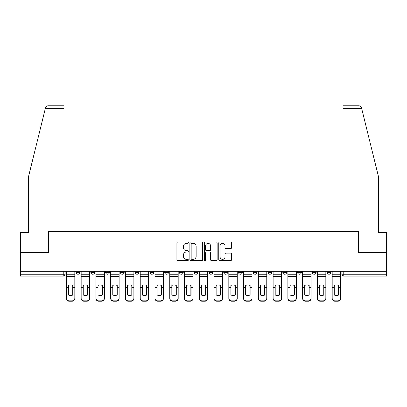 <?xml version="1.0" encoding="UTF-8"?>
<svg xmlns="http://www.w3.org/2000/svg" width="407" height="407" viewBox="0 0 407 407"><rect width="100%" height="100%" fill="white"/><g stroke="black" fill="none" stroke-linecap="round" stroke-linejoin="round"><path stroke-width="0.61" d="M188.355 242.704A0.651 0.651 0 0 0 187.708 242.053L177.834 242.053A0.931 0.931 0 0 0 176.908 242.984L176.908 259.707A0.931 0.931 0 0 0 177.834 260.638L187.708 260.638A0.651 0.651 0 0 0 188.355 259.987A0.651 0.651 0 0 0 187.708 259.335L186.426 259.335A2.971 2.971 0 0 1 183.455 256.364L183.455 254.97A2.971 2.971 0 0 1 186.426 251.994L187.708 251.994A0.651 0.651 0 0 0 188.355 251.348A0.651 0.651 0 0 0 187.708 250.697L186.426 250.697A2.971 2.971 0 0 1 183.455 247.721L183.455 246.332A2.971 2.971 0 0 1 186.426 243.355L187.708 243.355A0.651 0.651 0 0 0 188.355 242.704M238.522 271.316L238.522 272.359L242.307 272.359A1.893 1.893 0 0 1 240.415 274.252A1.893 1.893 0 0 1 238.522 272.359L238.522 271.316M194.225 271.316L194.225 272.359L198.011 272.359A1.893 1.893 0 0 1 196.118 274.252A1.893 1.893 0 0 1 194.225 272.359L194.225 271.316M164.693 271.316L164.693 272.359L168.478 272.359A1.893 1.893 0 0 1 166.585 274.252A1.893 1.893 0 0 1 164.693 272.359L164.693 271.316M149.929 271.316L149.929 272.359L153.714 272.359A1.893 1.893 0 0 1 151.821 274.252A1.893 1.893 0 0 1 149.929 272.359L149.929 271.316M120.396 271.316L120.396 272.359L124.181 272.359A1.893 1.893 0 0 1 122.288 274.252A1.893 1.893 0 0 1 120.396 272.359L120.396 271.316M230.652 248.606A0.931 0.931 0 0 0 231.583 247.675L231.583 242.984A0.931 0.931 0 0 0 230.652 242.053L219.688 242.053A0.931 0.931 0 0 0 218.757 242.984L218.757 259.707A0.931 0.931 0 0 0 219.688 260.638L230.652 260.638A0.931 0.931 0 0 0 231.583 259.707L231.583 254.039A0.931 0.931 0 0 0 230.652 253.113L225.961 253.113A0.931 0.931 0 0 0 225.03 254.039L225.03 256.853A2.488 2.488 0 0 1 222.548 259.335A2.488 2.488 0 0 1 220.06 256.853L220.06 245.843A2.488 2.488 0 0 1 222.548 243.355A2.488 2.488 0 0 1 225.03 245.843L225.03 247.675A0.931 0.931 0 0 0 225.961 248.606L230.652 248.606M45.299 108.613L45.467 107.931C45.899 106.588 46.815 105.871 48.224 105.774L63.985 105.774L63.985 108.613L45.299 108.613L28.49 176.76L28.49 232.606L20.35 232.606L20.35 252.482L48.555 252.482L48.555 231.374L358.445 231.374L358.445 252.482L386.65 252.482L386.65 271.316L20.35 271.316L20.35 274.252L65.12 274.252L65.12 271.316L65.12 274.252A1.893 1.893 0 0 1 63.227 276.144L20.35 276.144L20.35 274.252M63.985 108.613L63.985 231.374L48.464 231.374L48.464 252.482L20.35 252.482L20.35 271.316M202.686 242.984A0.931 0.931 0 0 0 201.76 242.053L190.797 242.053A0.931 0.931 0 0 0 189.865 242.984L189.865 259.707A0.931 0.931 0 0 0 190.797 260.638L201.76 260.638A0.931 0.931 0 0 0 202.686 259.707L202.686 242.984M205.24 242.053L216.203 242.053A0.931 0.931 0 0 1 217.135 242.984L217.135 259.707A0.931 0.931 0 0 1 216.203 260.638L211.513 260.638A0.931 0.931 0 0 1 210.582 259.707L210.582 252.925A0.931 0.931 0 0 0 209.656 251.994L206.542 251.994A0.931 0.931 0 0 0 205.611 252.925L205.611 259.987A0.651 0.651 0 0 1 204.965 260.638A0.651 0.651 0 0 1 204.314 259.987L204.314 242.984A0.931 0.931 0 0 1 205.24 242.053M341.88 271.316L341.88 274.252L386.65 274.252L386.65 276.144L343.773 276.144A1.893 1.893 0 0 1 341.88 274.252M386.65 271.316L386.65 274.252M330.901 271.316L330.901 272.359A1.893 1.893 0 0 1 329.009 274.252A1.893 1.893 0 0 1 327.116 272.359L330.901 272.359A1.893 1.893 0 0 1 329.009 274.252M327.116 271.316L327.116 272.359M316.137 271.316L316.137 272.359A1.893 1.893 0 0 1 314.24 274.252A1.893 1.893 0 0 1 312.347 272.359L316.137 272.359M312.347 271.316L312.347 272.359M301.368 271.316L301.368 272.359A1.893 1.893 0 0 1 299.476 274.252A1.893 1.893 0 0 1 297.583 272.359L301.368 272.359M297.583 271.316L297.583 272.359M286.604 271.316L286.604 272.359A1.893 1.893 0 0 1 284.712 274.252A1.893 1.893 0 0 1 282.819 272.359L286.604 272.359M282.819 271.316L282.819 272.359M271.84 271.316L271.84 272.359A1.893 1.893 0 0 1 269.943 274.252A1.893 1.893 0 0 1 268.05 272.359A1.893 1.893 0 0 0 269.943 274.252M268.05 271.316L268.05 272.359L271.84 272.359M257.071 271.316L257.071 272.359A1.893 1.893 0 0 1 255.179 274.252A1.893 1.893 0 0 1 253.286 272.359A1.893 1.893 0 0 0 255.179 274.252M253.286 271.316L253.286 272.359L257.071 272.359M242.307 271.316L242.307 272.359A1.893 1.893 0 0 1 240.415 274.252M227.544 271.316L227.544 272.359A1.893 1.893 0 0 1 225.646 274.252A1.893 1.893 0 0 1 223.753 272.359L227.544 272.359M223.753 271.316L223.753 272.359M212.775 271.316L212.775 272.359A1.893 1.893 0 0 1 210.882 274.252A1.893 1.893 0 0 1 208.989 272.359L212.775 272.359L212.775 271.316M208.989 271.316L208.989 272.359M198.011 271.316L198.011 272.359M183.247 271.316L183.247 272.359A1.893 1.893 0 0 1 181.354 274.252A1.893 1.893 0 0 1 179.456 272.359L183.247 272.359L183.247 271.316M179.456 271.316L179.456 272.359M168.478 271.316L168.478 272.359L168.478 271.316M153.714 272.359L153.714 271.316L153.714 272.359A1.893 1.893 0 0 1 151.821 274.252M138.95 271.316L138.95 272.359A1.893 1.893 0 0 1 137.057 274.252A1.893 1.893 0 0 1 135.16 272.359A1.893 1.893 0 0 0 137.057 274.252A1.893 1.893 0 0 0 138.95 272.359L138.95 271.316M135.16 271.316L135.16 272.359L138.95 272.359M124.181 271.316L124.181 272.359M109.417 271.316L109.417 272.359A1.893 1.893 0 0 1 107.524 274.252A1.893 1.893 0 0 1 105.632 272.359A1.893 1.893 0 0 0 107.524 274.252A1.893 1.893 0 0 0 109.417 272.359L105.632 272.359L105.632 271.316M90.863 271.316L90.863 272.359L94.653 272.359L94.653 271.316L94.653 272.359A1.893 1.893 0 0 1 92.76 274.252A1.893 1.893 0 0 1 90.863 272.359A1.893 1.893 0 0 0 92.76 274.252M76.099 271.316L76.099 272.359L79.884 272.359L79.884 271.316L79.884 272.359A1.893 1.893 0 0 1 77.991 274.252A1.893 1.893 0 0 1 76.099 272.359A1.893 1.893 0 0 0 77.991 274.252M63.227 271.316L63.227 276.144A1.893 1.893 0 0 0 65.12 274.252M191.819 243.355A0.651 0.651 0 0 0 191.168 244.007L191.168 258.684A0.651 0.651 0 0 0 191.819 259.335L193.162 259.335A2.971 2.971 0 0 0 196.138 256.364L196.138 246.332A2.971 2.971 0 0 0 193.162 243.355L191.819 243.355M210.582 245.889A2.488 2.488 0 0 0 208.099 243.401A2.488 2.488 0 0 0 205.611 245.889L205.611 249.766A0.931 0.931 0 0 0 206.542 250.697L209.656 250.697A0.931 0.931 0 0 0 210.582 249.766L210.582 245.889M72.741 295.106L72.741 285.317M70.609 284.997A5.866 5.164 180 0 1 72.741 285.383M66.397 287.953L66.397 298.143A2.839 2.691 0 0 0 69.236 300.839L71.983 300.839A2.839 2.691 0 0 0 74.822 298.143L74.822 298.534A2.839 2.691 180 0 1 71.983 301.226L71.983 300.839M70.609 295.451A5.866 5.566 180 0 0 72.741 295.034M72.929 287.561L72.929 285.383A5.866 5.164 180 0 0 70.706 284.997A5.866 5.164 180 0 0 68.478 285.383L68.478 295.034A5.866 5.566 180 0 0 72.929 295.034L72.929 287.561L74.822 287.561L74.822 298.143M74.822 271.316L74.822 287.561M66.397 271.316L66.397 298.143M69.236 300.839L69.236 301.226L71.983 301.226M69.236 301.226A2.839 2.691 180 0 1 66.397 298.534M87.505 295.106L87.505 285.317M85.373 284.997A5.866 5.164 180 0 1 87.505 285.383M81.161 287.953L81.161 298.143A2.839 2.691 0 0 0 84.005 300.839L86.747 300.839A2.839 2.691 0 0 0 89.586 298.143L89.586 298.534A2.839 2.691 180 0 1 86.747 301.226L86.747 300.839M85.373 295.451A5.866 5.566 180 0 0 87.505 295.034M102.269 295.106L102.269 285.317M100.142 284.997A5.866 5.164 180 0 1 102.269 285.383M95.93 287.953L95.93 298.143A2.839 2.691 0 0 0 98.769 300.839L101.511 300.839A2.839 2.691 0 0 0 104.355 298.143L104.355 298.534A2.839 2.691 180 0 1 101.511 301.226L101.511 300.839M100.142 295.451A5.866 5.566 180 0 0 102.269 295.034M45.467 107.931C45.732 107.168 45.732 107.168 45.467 107.931M361.701 108.613L361.533 107.931C361.268 107.168 361.268 107.168 361.533 107.931C361.268 107.168 361.268 107.168 361.533 107.931C361.101 106.588 360.185 105.871 358.776 105.774L343.015 105.774L343.015 231.374L358.536 231.374L358.536 252.482L386.65 252.482L386.65 232.606L378.51 232.606L378.51 176.76L361.701 108.613L343.015 108.613M87.693 287.561L87.693 285.383A5.866 5.164 180 0 0 85.47 284.997A5.866 5.164 180 0 0 83.247 285.383L83.247 295.034A5.866 5.566 180 0 0 87.693 295.034L87.693 287.561L89.586 287.561L89.586 298.143M89.586 271.316L89.586 287.561M81.161 271.316L81.161 298.143M84.005 300.839L84.005 301.226L86.747 301.226M84.005 301.226A2.839 2.691 180 0 1 81.161 298.534M102.462 287.561L102.462 285.383A5.866 5.164 180 0 0 100.234 284.997A5.866 5.164 180 0 0 98.011 285.383L98.011 295.034A5.866 5.566 180 0 0 102.462 295.034L102.462 287.561L104.355 287.561L104.355 298.143M104.355 271.316L104.355 287.561M95.93 271.316L95.93 298.143M98.769 300.839L98.769 301.226L101.511 301.226M98.769 301.226A2.839 2.691 180 0 1 95.93 298.534M117.038 295.106L117.038 285.317M114.906 284.997A5.866 5.164 180 0 1 117.038 285.383M110.694 287.953L110.694 298.143A2.839 2.691 0 0 0 113.533 300.839L116.28 300.839A2.839 2.691 0 0 0 119.119 298.143L119.119 298.534A2.839 2.691 180 0 1 116.28 301.226L116.28 300.839M114.906 295.451A5.866 5.566 180 0 0 117.038 295.034M131.802 295.106L131.802 285.317M129.67 284.997A5.866 5.164 180 0 1 131.802 285.383M125.458 287.953L125.458 298.143A2.839 2.691 0 0 0 128.302 300.839L131.044 300.839A2.839 2.691 0 0 0 133.883 298.143L133.883 298.534A2.839 2.691 180 0 1 131.044 301.226L131.044 300.839M129.67 295.451A5.866 5.566 180 0 0 131.802 295.034M146.566 295.106L146.566 285.317M144.439 284.997A5.866 5.164 180 0 1 146.566 285.383M140.227 287.953L140.227 298.143A2.839 2.691 0 0 0 143.066 300.839L145.808 300.839A2.839 2.691 0 0 0 148.652 298.143L148.652 298.534A2.839 2.691 180 0 1 145.808 301.226L145.808 300.839M144.439 295.451A5.866 5.566 180 0 0 146.566 295.034M117.226 287.561L117.226 285.383A5.866 5.164 180 0 0 115.003 284.997A5.866 5.164 180 0 0 112.775 285.383L112.775 295.034A5.866 5.566 180 0 0 117.226 295.034L117.226 287.561L119.119 287.561L119.119 298.143M119.119 271.316L119.119 287.561M110.694 271.316L110.694 298.143M113.533 300.839L113.533 301.226L116.28 301.226M113.533 301.226A2.839 2.691 180 0 1 110.694 298.534M131.99 287.561L131.99 285.383A5.866 5.164 180 0 0 129.767 284.997A5.866 5.164 180 0 0 127.544 285.383L127.544 295.034A5.866 5.566 180 0 0 131.99 295.034L131.99 287.561L133.883 287.561L133.883 298.143M133.883 271.316L133.883 287.561M125.458 271.316L125.458 298.143M128.302 300.839L128.302 301.226L131.044 301.226M128.302 301.226A2.839 2.691 180 0 1 125.458 298.534M146.759 287.561L146.759 285.383A5.866 5.164 180 0 0 144.531 284.997A5.866 5.164 180 0 0 142.308 285.383L142.308 295.034A5.866 5.566 180 0 0 146.759 295.034L146.759 287.561L148.652 287.561L148.652 298.143M148.652 271.316L148.652 287.561M140.227 271.316L140.227 298.143M143.066 300.839L143.066 301.226L145.808 301.226M143.066 301.226A2.839 2.691 180 0 1 140.227 298.534M161.335 295.106L161.335 285.317M159.203 284.997A5.866 5.164 180 0 1 161.335 285.383M154.991 287.953L154.991 298.143A2.839 2.691 0 0 0 157.83 300.839L160.577 300.839A2.839 2.691 0 0 0 163.416 298.143L163.416 298.534A2.839 2.691 180 0 1 160.577 301.226L160.577 300.839M159.203 295.451A5.866 5.566 180 0 0 161.335 295.034M161.523 287.561L161.523 285.383A5.866 5.164 180 0 0 159.3 284.997A5.866 5.164 180 0 0 157.071 285.383L157.071 295.034A5.866 5.566 180 0 0 161.523 295.034L161.523 287.561L163.416 287.561L163.416 298.143M163.416 271.316L163.416 287.561M154.991 271.316L154.991 298.143M157.83 300.839L157.83 301.226L160.577 301.226M157.83 301.226A2.839 2.691 180 0 1 154.991 298.534M176.099 295.106L176.099 285.317M173.967 284.997A5.866 5.164 180 0 1 176.099 285.383M169.755 287.953L169.755 298.143A2.839 2.691 0 0 0 172.599 300.839L175.341 300.839A2.839 2.691 0 0 0 178.18 298.143L178.18 298.534A2.839 2.691 180 0 1 175.341 301.226L175.341 300.839M173.967 295.451A5.866 5.566 180 0 0 176.099 295.034M176.287 287.561L176.287 285.383A5.866 5.164 180 0 0 174.064 284.997A5.866 5.164 180 0 0 171.84 285.383L171.84 295.034A5.866 5.566 180 0 0 176.287 295.034L176.287 287.561L178.18 287.561L178.18 298.143M178.18 271.316L178.18 287.561M169.755 271.316L169.755 298.143M172.599 300.839L172.599 301.226L175.341 301.226M172.599 301.226A2.839 2.691 180 0 1 169.755 298.534M190.863 295.106L190.863 285.317M188.736 284.997A5.866 5.164 180 0 1 190.863 285.383M184.524 287.953L184.524 298.143A2.839 2.691 0 0 0 187.362 300.839L190.105 300.839A2.839 2.691 0 0 0 192.949 298.143L192.949 298.534A2.839 2.691 180 0 1 190.105 301.226L190.105 300.839M188.736 295.451A5.866 5.566 180 0 0 190.863 295.034M191.051 287.561L191.051 285.383A5.866 5.164 180 0 0 188.828 284.997A5.866 5.164 180 0 0 186.604 285.383L186.604 295.034A5.866 5.566 180 0 0 191.051 295.034L191.051 287.561L192.949 287.561L192.949 298.143M192.949 271.316L192.949 287.561M184.524 271.316L184.524 298.143M187.362 300.839L187.362 301.226L190.105 301.226M187.362 301.226A2.839 2.691 180 0 1 184.524 298.534M205.632 295.106L205.632 285.317M203.5 284.997A5.866 5.164 180 0 1 205.632 285.383M199.288 287.953L199.288 298.143A2.839 2.691 0 0 0 202.126 300.839L204.874 300.839A2.839 2.691 0 0 0 207.712 298.143L207.712 298.534A2.839 2.691 180 0 1 204.874 301.226L204.874 300.839M203.5 295.451A5.866 5.566 180 0 0 205.632 295.034M205.82 287.561L205.82 285.383A5.866 5.164 180 0 0 203.597 284.997A5.866 5.164 180 0 0 201.368 285.383L201.368 295.034A5.866 5.566 180 0 0 205.82 295.034L205.82 287.561L207.712 287.561L207.712 298.143M207.712 271.316L207.712 287.561M199.288 271.316L199.288 298.143M202.126 300.839L202.126 301.226L204.874 301.226M202.126 301.226A2.839 2.691 180 0 1 199.288 298.534M220.396 295.106L220.396 285.317M218.264 284.997A5.866 5.164 180 0 1 220.396 285.383M214.051 287.953L214.051 298.143A2.839 2.691 0 0 0 216.895 300.839L219.638 300.839A2.839 2.691 0 0 0 222.476 298.143L222.476 298.534A2.839 2.691 180 0 1 219.638 301.226L219.638 300.839M218.264 295.451A5.866 5.566 180 0 0 220.396 295.034M235.16 295.106L235.16 285.317M233.033 284.997A5.866 5.164 180 0 1 235.16 285.383M228.82 287.953L228.82 298.143A2.839 2.691 0 0 0 231.659 300.839L234.401 300.839A2.839 2.691 0 0 0 237.245 298.143L237.245 298.534A2.839 2.691 180 0 1 234.401 301.226L234.401 300.839M233.033 295.451A5.866 5.566 180 0 0 235.16 295.034M249.929 295.106L249.929 285.317M247.797 284.997A5.866 5.164 180 0 1 249.929 285.383M243.584 287.953L243.584 298.143A2.839 2.691 0 0 0 246.423 300.839L249.17 300.839A2.839 2.691 0 0 0 252.009 298.143L252.009 298.534A2.839 2.691 180 0 1 249.17 301.226L249.17 300.839M247.797 295.451A5.866 5.566 180 0 0 249.929 295.034M264.692 295.106L264.692 285.317M262.561 284.997A5.866 5.164 180 0 1 264.692 285.383M258.348 287.953L258.348 298.143A2.839 2.691 0 0 0 261.192 300.839L263.934 300.839A2.839 2.691 0 0 0 266.773 298.143L266.773 298.534A2.839 2.691 180 0 1 263.934 301.226L263.934 300.839M262.561 295.451A5.866 5.566 180 0 0 264.692 295.034M279.456 295.106L279.456 285.317M277.33 284.997A5.866 5.164 180 0 1 279.456 285.383M273.117 287.953L273.117 298.143A2.839 2.691 0 0 0 275.956 300.839L278.698 300.839A2.839 2.691 0 0 0 281.542 298.143L281.542 298.534A2.839 2.691 180 0 1 278.698 301.226L278.698 300.839M277.33 295.451A5.866 5.566 180 0 0 279.456 295.034M294.225 295.106L294.225 285.317M292.094 284.997A5.866 5.164 180 0 1 294.225 285.383M287.881 287.953L287.881 298.143A2.839 2.691 0 0 0 290.72 300.839L293.467 300.839A2.839 2.691 0 0 0 296.306 298.143L296.306 298.534A2.839 2.691 180 0 1 293.467 301.226L293.467 300.839M292.094 295.451A5.866 5.566 180 0 0 294.225 295.034M220.584 287.561L220.584 285.383A5.866 5.164 180 0 0 218.361 284.997A5.866 5.164 180 0 0 216.137 285.383L216.137 295.034A5.866 5.566 180 0 0 220.584 295.034L220.584 287.561L222.476 287.561L222.476 298.143M222.476 271.316L222.476 287.561M214.051 271.316L214.051 298.143M216.895 300.839L216.895 301.226L219.638 301.226M216.895 301.226A2.839 2.691 180 0 1 214.051 298.534M235.348 287.561L235.348 285.383A5.866 5.164 180 0 0 233.125 284.997A5.866 5.164 180 0 0 230.901 285.383L230.901 295.034A5.866 5.566 180 0 0 235.348 295.034L235.348 287.561L237.245 287.561L237.245 298.143M237.245 271.316L237.245 287.561M228.82 271.316L228.82 298.143M231.659 300.839L231.659 301.226L234.401 301.226M231.659 301.226A2.839 2.691 180 0 1 228.82 298.534M250.117 287.561L250.117 285.383A5.866 5.164 180 0 0 247.894 284.997A5.866 5.164 180 0 0 245.665 285.383L245.665 295.034A5.866 5.566 180 0 0 250.117 295.034L250.117 287.561L252.009 287.561L252.009 298.143M252.009 271.316L252.009 287.561M243.584 271.316L243.584 298.143M246.423 300.839L246.423 301.226L249.17 301.226M246.423 301.226A2.839 2.691 180 0 1 243.584 298.534M264.881 287.561L264.881 285.383A5.866 5.164 180 0 0 262.657 284.997A5.866 5.164 180 0 0 260.434 285.383L260.434 295.034A5.866 5.566 180 0 0 264.881 295.034L264.881 287.561L266.773 287.561L266.773 298.143M266.773 271.316L266.773 287.561M258.348 271.316L258.348 298.143M261.192 300.839L261.192 301.226L263.934 301.226M261.192 301.226A2.839 2.691 180 0 1 258.348 298.534M279.645 287.561L279.645 285.383A5.866 5.164 180 0 0 277.421 284.997A5.866 5.164 180 0 0 275.198 285.383L275.198 295.034A5.866 5.566 180 0 0 279.645 295.034L279.645 287.561L281.542 287.561L281.542 298.143M281.542 271.316L281.542 287.561M273.117 271.316L273.117 298.143M275.956 300.839L275.956 301.226L278.698 301.226M275.956 301.226A2.839 2.691 180 0 1 273.117 298.534M294.414 287.561L294.414 285.383A5.866 5.164 180 0 0 292.19 284.997A5.866 5.164 180 0 0 289.962 285.383L289.962 295.034A5.866 5.566 180 0 0 294.414 295.034L294.414 287.561L296.306 287.561L296.306 298.143M296.306 271.316L296.306 287.561M287.881 271.316L287.881 298.143M290.72 300.839L290.72 301.226L293.467 301.226M290.72 301.226A2.839 2.691 180 0 1 287.881 298.534M308.989 295.106L308.989 285.317M306.858 284.997A5.866 5.164 180 0 1 308.989 285.383M302.645 287.953L302.645 298.143A2.839 2.691 0 0 0 305.489 300.839L308.231 300.839A2.839 2.691 0 0 0 311.07 298.143L311.07 298.534A2.839 2.691 180 0 1 308.231 301.226L308.231 300.839M306.858 295.451A5.866 5.566 180 0 0 308.989 295.034M309.178 287.561L309.178 285.383A5.866 5.164 180 0 0 306.954 284.997A5.866 5.164 180 0 0 304.731 285.383L304.731 295.034A5.866 5.566 180 0 0 309.178 295.034L309.178 287.561L311.07 287.561L311.07 298.143M311.07 271.316L311.07 287.561M302.645 271.316L302.645 298.143M305.489 300.839L305.489 301.226L308.231 301.226M305.489 301.226A2.839 2.691 180 0 1 302.645 298.534M323.753 295.106L323.753 285.317M321.627 284.997A5.866 5.164 180 0 1 323.753 285.383M317.414 287.953L317.414 298.143A2.839 2.691 0 0 0 320.253 300.839L322.995 300.839A2.839 2.691 0 0 0 325.839 298.143L325.839 298.534A2.839 2.691 180 0 1 322.995 301.226L322.995 300.839M321.627 295.451A5.866 5.566 180 0 0 323.753 295.034M323.941 287.561L323.941 285.383A5.866 5.164 180 0 0 321.718 284.997A5.866 5.164 180 0 0 319.495 285.383L319.495 295.034A5.866 5.566 180 0 0 323.941 295.034L323.941 287.561L325.839 287.561L325.839 298.143M325.839 271.316L325.839 287.561M317.414 271.316L317.414 298.143M320.253 300.839L320.253 301.226L322.995 301.226M320.253 301.226A2.839 2.691 180 0 1 317.414 298.534M338.522 295.106L338.522 285.317M336.391 284.997A5.866 5.164 180 0 1 338.522 285.383M332.178 287.953L332.178 298.143A2.839 2.691 0 0 0 335.017 300.839L337.764 300.839A2.839 2.691 0 0 0 340.603 298.143L340.603 298.534A2.839 2.691 180 0 1 337.764 301.226L337.764 300.839M336.391 295.451A5.866 5.566 180 0 0 338.522 295.034M338.71 287.561L338.71 285.383A5.866 5.164 180 0 0 336.487 284.997A5.866 5.164 180 0 0 334.259 285.383L334.259 295.034A5.866 5.566 180 0 0 338.71 295.034L338.71 287.561L340.603 287.561L340.603 298.143M340.603 271.316L340.603 287.561M332.178 271.316L332.178 298.143M335.017 300.839L335.017 301.226L337.764 301.226M335.017 301.226A2.839 2.691 180 0 1 332.178 298.534M343.773 271.316L343.773 276.144M72.929 287.413L74.822 287.413M66.397 287.413L68.478 287.413M66.397 276.501L74.822 276.501M66.397 287.561L68.478 287.561M66.397 274.252L74.822 274.252M87.693 287.413L89.586 287.413M81.161 287.413L83.247 287.413M81.161 276.501L89.586 276.501M81.161 287.561L83.247 287.561M81.161 274.252L89.586 274.252M102.462 287.413L104.355 287.413M95.93 287.413L98.011 287.413M95.93 276.501L104.355 276.501M95.93 287.561L98.011 287.561M95.93 274.252L104.355 274.252M117.226 287.413L119.119 287.413M110.694 287.413L112.775 287.413M110.694 276.501L119.119 276.501M110.694 287.561L112.775 287.561M110.694 274.252L119.119 274.252M131.99 287.413L133.883 287.413M125.458 287.413L127.544 287.413M125.458 276.501L133.883 276.501M125.458 287.561L127.544 287.561M125.458 274.252L133.883 274.252M146.759 287.413L148.652 287.413M140.227 287.413L142.308 287.413M140.227 276.501L148.652 276.501M140.227 287.561L142.308 287.561M140.227 274.252L148.652 274.252M161.523 287.413L163.416 287.413M154.991 287.413L157.071 287.413M154.991 276.501L163.416 276.501M154.991 287.561L157.071 287.561M154.991 274.252L163.416 274.252M176.287 287.413L178.18 287.413M169.755 287.413L171.84 287.413M169.755 276.501L178.18 276.501M169.755 287.561L171.84 287.561M169.755 274.252L178.18 274.252M191.051 287.413L192.949 287.413M184.524 287.413L186.604 287.413M184.524 276.501L192.949 276.501M184.524 287.561L186.604 287.561M184.524 274.252L192.949 274.252M205.82 287.413L207.712 287.413M199.288 287.413L201.368 287.413M199.288 276.501L207.712 276.501M199.288 287.561L201.368 287.561M199.288 274.252L207.712 274.252M220.584 287.413L222.476 287.413M214.051 287.413L216.137 287.413M214.051 276.501L222.476 276.501M214.051 287.561L216.137 287.561M214.051 274.252L222.476 274.252M235.348 287.413L237.245 287.413M228.82 287.413L230.901 287.413M228.82 276.501L237.245 276.501M228.82 287.561L230.901 287.561M228.82 274.252L237.245 274.252M250.117 287.413L252.009 287.413M243.584 287.413L245.665 287.413M243.584 276.501L252.009 276.501M243.584 287.561L245.665 287.561M243.584 274.252L252.009 274.252M264.881 287.413L266.773 287.413M258.348 287.413L260.434 287.413M258.348 276.501L266.773 276.501M258.348 287.561L260.434 287.561M258.348 274.252L266.773 274.252M279.645 287.413L281.542 287.413M273.117 287.413L275.198 287.413M273.117 276.501L281.542 276.501M273.117 287.561L275.198 287.561M273.117 274.252L281.542 274.252M294.414 287.413L296.306 287.413M287.881 287.413L289.962 287.413M287.881 276.501L296.306 276.501M287.881 287.561L289.962 287.561M287.881 274.252L296.306 274.252M309.178 287.413L311.07 287.413M302.645 287.413L304.731 287.413M302.645 276.501L311.07 276.501M302.645 287.561L304.731 287.561M302.645 274.252L311.07 274.252M323.941 287.413L325.839 287.413M317.414 287.413L319.495 287.413M317.414 276.501L325.839 276.501M317.414 287.561L319.495 287.561M317.414 274.252L325.839 274.252M338.71 287.413L340.603 287.413M332.178 287.413L334.259 287.413M332.178 276.501L340.603 276.501M332.178 287.561L334.259 287.561M332.178 274.252L340.603 274.252"/></g></svg>
